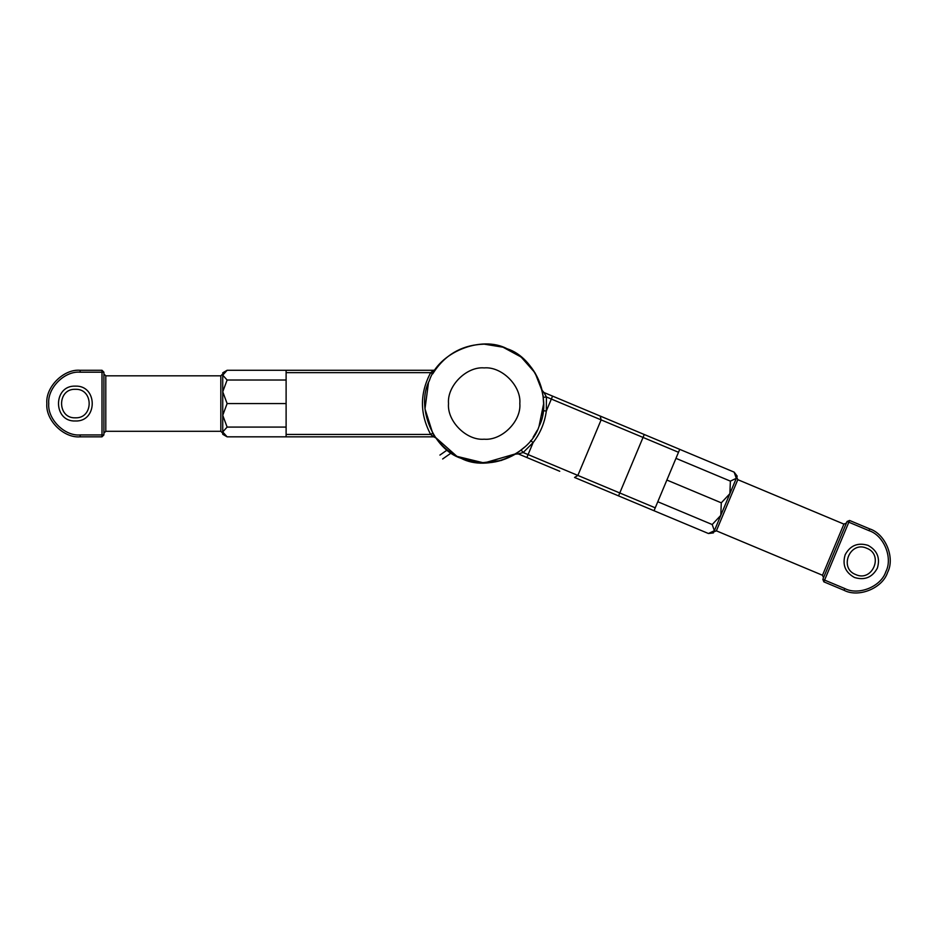 <?xml version="1.0" encoding="UTF-8"?>
<svg xmlns="http://www.w3.org/2000/svg" width="937" height="937" viewBox="0 0 937 937"><rect width="100%" height="100%" fill="white"/><g stroke="black" fill="none" stroke-linecap="round" stroke-linejoin="round"><path stroke-width="1.41" d="M75.37 420.982C52.894 421.943 52.894 385.177 75.37 386.126C97.846 385.177 97.846 421.943 75.37 420.982M75.37 389.3C56.981 388.515 56.981 418.605 75.37 417.82C93.759 418.605 93.759 388.515 75.37 389.3M286.113 434.452L430.657 434.452L433.702 436.829L286.113 436.829L286.113 370.279L227.117 370.279L222.737 375.151L222.737 373.933L220.827 375.831L105.799 375.831L103.89 373.933M105.799 375.831L105.799 431.289L103.89 433.187M286.113 403.554L227.117 403.554L222.737 415.325L227.117 427.085L222.737 431.957L227.117 436.829L222.737 434.299L222.737 431.957L222.737 433.187L220.827 431.289L220.827 375.831M46.85 403.554C45.363 387.098 63.657 368.791 80.125 370.279L101.992 370.279L103.89 372.188L103.89 434.932L101.992 436.829L80.125 436.829C63.657 438.317 45.363 420.022 46.85 403.554M105.799 431.289L220.827 431.289M286.113 370.279L433.702 370.279L430.657 372.657L432.718 373.851C444.618 354.842 461.765 344.945 484.171 344.137L502.993 347.194L521.113 357.02L535.004 372.785L542.371 391.561M543.003 395.191L543.589 403.261M543.589 403.894L539.021 426.405M537.241 430.306L533.13 437.239M524.568 447.136L518.208 452.266M517.224 452.934L516.545 453.391M516.029 453.719L484.171 462.972C461.765 462.175 444.618 452.266 432.718 433.269L424.988 408.86L428.432 382.987M433.714 372.188L435.646 369.283C447.769 353.085 463.944 344.699 484.171 344.137M286.113 427.085L227.117 427.085M286.113 436.829L227.117 436.829M222.737 431.957L222.737 375.151L227.117 380.024L222.737 391.795L227.117 403.554M286.113 380.024L227.117 380.024M435.365 369.67L433.702 370.279M484.171 462.972L456.928 456.366L435.073 437.029M434.463 436.115L433.702 434.92M435.049 436.993L432.718 433.269L430.657 434.452C419.729 413.861 419.729 393.259 430.657 372.657L286.113 372.657M434.206 435.717L434.639 436.373M222.737 375.151C222.737 372.059 222.737 372.059 222.737 375.151M435.646 437.837L433.339 436.572M431.582 435.236L430.868 434.639M868.002 545.346C877.266 550.429 880.382 558.03 877.348 568.162C872.265 577.426 864.664 580.542 854.532 577.508C845.268 572.425 842.152 564.824 845.186 554.692C850.269 545.428 857.87 542.312 868.002 545.346M855.762 574.58C872.417 582.404 884.036 554.657 866.772 548.274C850.117 540.45 838.498 568.209 855.762 574.58M713.9 531.853L716.383 530.834L822.499 575.259L823.518 577.742M822.499 575.259L843.909 524.099L846.404 523.08M736.775 477.191L737.806 479.674L716.383 530.834M887.573 572.437C882.595 588.202 858.643 598.017 844.026 590.287L823.857 581.842L822.838 579.359L847.071 521.476L849.566 520.457L869.735 528.901C885.488 533.879 895.303 557.831 887.573 572.437M843.909 524.099L737.806 479.674M737.208 476.16L736.306 478.327L734.139 472.131L737.208 476.16M501.307 460.454L480.857 462.89L461.227 458.369C433.081 449.467 415.559 406.705 429.369 380.609C438.27 352.464 481.032 334.942 507.116 348.751C525.423 357.009 537.088 370.853 542.101 390.296L542.722 393.423M714.123 531.174L713.572 531.794M678.505 452.278L546.412 396.983L543.964 392.509L679.723 449.35L654.026 510.735L708.442 533.516L714.369 530.717L712.202 524.533L720.799 515.373L721.291 502.829L729.876 493.67L730.38 481.126L736.306 478.327L714.369 530.717C713.174 533.586 713.174 533.586 714.369 530.717L736.306 478.327M666.875 480.049L721.291 502.829M675.964 458.345L730.38 481.126M679.723 449.35L734.139 472.131M657.786 501.752L712.202 524.533M559.752 471.276L518.266 453.906L515.373 454.129L501.365 460.442M654.026 510.735L574.545 477.46L577.86 475.422L655.244 507.819M542.968 394.922L543.261 397.311L546.412 396.983L546.318 411.05C544.737 422.692 540.344 433.199 533.118 442.569L523.162 452.524L521.195 450.041L515.373 454.129C498.004 464.202 479.955 465.619 461.227 458.369C487.322 472.166 530.084 454.644 538.986 426.499C552.783 400.415 535.261 357.653 507.116 348.751C525.423 357.009 537.088 370.853 542.101 390.296L543.964 392.509M542.464 415.103L543.167 410.675L546.318 411.05L552.561 396.117M518.266 453.906L523.162 452.524L528.093 454.586L533.118 442.569L530.635 440.589M484.171 367.901C501.81 366.308 521.417 385.915 519.824 403.554C521.417 421.193 501.81 440.8 484.171 439.207C466.532 440.8 446.926 421.193 448.518 403.554C446.926 385.915 466.532 366.308 484.171 367.901M451.201 452.981L442.651 458.978C439.113 453.918 439.113 453.918 442.651 458.978M103.89 372.188L80.125 372.188C64.606 370.783 47.354 388.035 48.747 403.554C47.354 419.085 64.606 436.337 80.125 434.932L101.992 434.932L101.992 370.279M80.125 372.188L80.125 370.279M80.125 434.932L80.125 436.829M103.89 434.932L101.992 434.932L101.992 436.829M822.838 579.359L844.764 588.53C858.538 595.815 881.12 586.562 885.816 571.711C893.113 557.937 883.86 535.355 868.997 530.658L848.828 522.214L823.857 581.842M644.258 434.499L618.549 495.884M526.863 457.502L528.093 454.586L577.86 475.422L601.121 419.881L600.242 416.075M844.764 588.53L844.026 590.287M868.997 530.658L869.735 528.901M847.071 521.476L848.828 522.214L849.566 520.457M222.737 372.821L227.117 370.279M713.467 532.884L708.442 533.516M447.136 450.029L439.921 455.077"/></g></svg>
